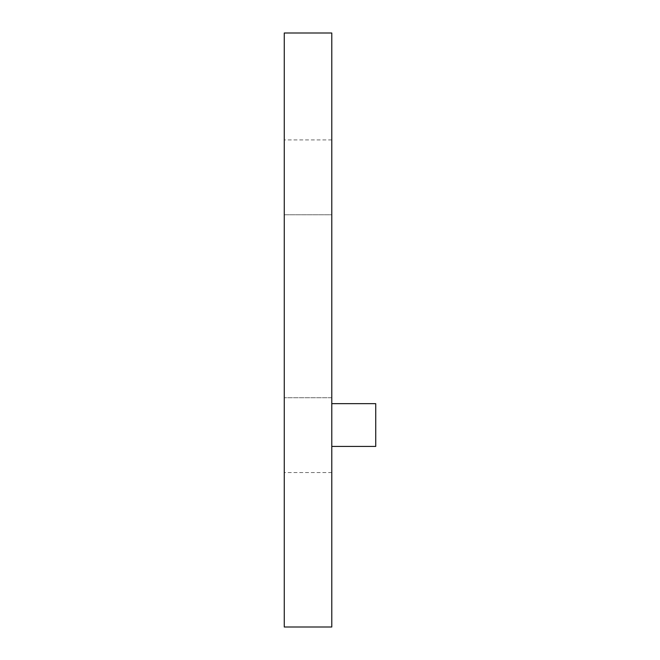 <?xml version="1.0" encoding="UTF-8"?>
<svg xmlns="http://www.w3.org/2000/svg" width="660" height="660" viewBox="0 0 660 660"><rect width="100%" height="100%" fill="white"/><g stroke="black" fill="none" stroke-linecap="round" stroke-linejoin="round"><path stroke-width="0.49" stroke-dasharray="3.3 2.47" d="M331.782 446.424L375.738 446.424L375.738 403.656L375.738 425.04L375.738 403.656L331.782 403.656L331.782 446.424L331.782 403.656M331.782 627L331.782 33L284.262 33L284.262 627L331.782 627M331.782 214.764L331.782 397.716L331.782 139.92L331.782 214.764L284.262 214.764L284.262 139.92L284.262 472.56L284.262 214.764L331.782 214.764M331.782 397.716L331.782 472.56L331.782 397.716L284.262 397.716L331.782 397.716M331.782 139.92L284.262 139.92M331.782 472.56L284.262 472.56"/><path stroke-width="0.99" d="M331.782 403.656L375.738 403.656L375.738 446.424L331.782 446.424M331.782 33L331.782 627L284.262 627L284.262 33L331.782 33"/></g></svg>
